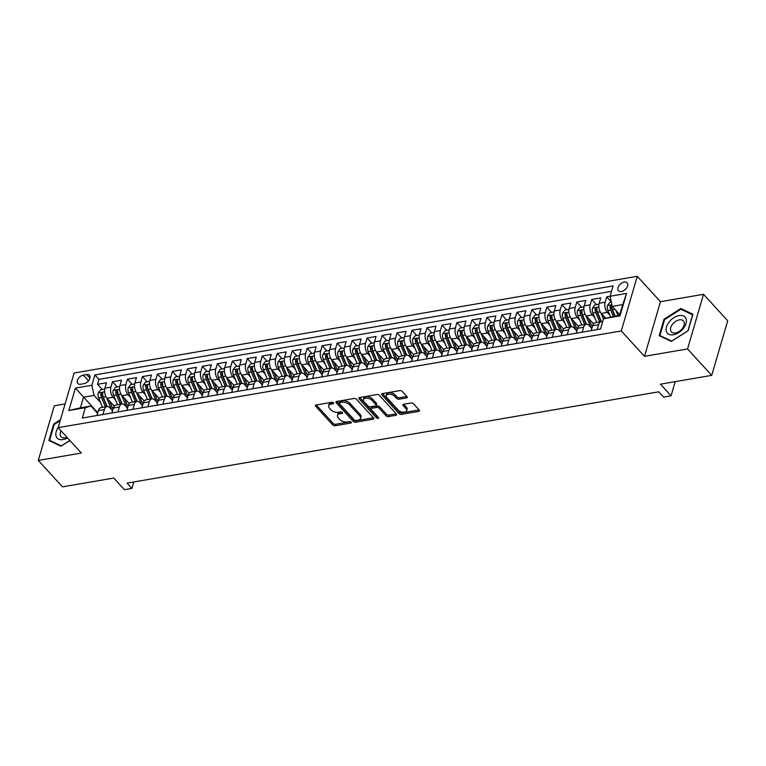 <?xml version="1.0" encoding="UTF-8"?>
<svg xmlns="http://www.w3.org/2000/svg" width="766" height="766" viewBox="0 0 766 766"><rect width="100%" height="100%" fill="white"/><g stroke="black" fill="none" stroke-linecap="round" stroke-linejoin="round"><path stroke-width="1.15" d="M333.516 402.839A1.264 0.689 -163.7 0 0 331.822 402.294L316.205 404.975A1.8 0.977 -163.7 0 0 315.429 405.501A1.8 0.977 -163.7 0 0 315.688 406.267L332.77 424.948A1.8 0.977 -163.7 0 0 335.192 425.733L350.809 423.052A1.264 0.689 -163.7 0 0 351.355 422.679A1.264 0.689 -163.7 0 0 351.173 422.152A1.264 0.689 -163.7 0 0 349.478 421.597L347.458 421.942A5.764 3.141 -163.7 0 1 339.721 419.433L338.294 417.872A5.764 3.141 -163.7 0 1 337.471 415.45A5.764 3.141 -163.7 0 1 339.96 413.745L341.981 413.401A1.264 0.689 -163.7 0 0 342.526 413.027A1.264 0.689 -163.7 0 0 342.345 412.491A1.264 0.689 -163.7 0 0 340.65 411.945L338.629 412.29A5.764 3.141 -163.7 0 1 330.893 409.781L329.466 408.221A5.764 3.141 -163.7 0 1 328.643 405.798A5.764 3.141 -163.7 0 1 331.132 404.094L333.153 403.739A1.264 0.689 -163.7 0 0 333.698 403.376A1.264 0.689 -163.7 0 0 333.516 402.839M624.194 282.06A5.869 3.667 -42.4 0 0 618.89 285.775A5.869 3.667 -42.4 0 0 618.478 290.754A5.869 3.667 -42.4 0 0 621.427 291.511A5.869 3.667 -42.4 0 0 626.732 287.805A5.869 3.667 -42.4 0 0 627.143 282.826A5.869 3.667 -42.4 0 0 624.194 282.06M406.468 397.937A1.8 0.977 -163.7 0 0 407.253 397.41A1.8 0.977 -163.7 0 0 406.995 396.654L402.198 391.407A1.8 0.977 -163.7 0 0 399.775 390.622L382.435 393.6A1.8 0.977 -163.7 0 0 381.65 394.136A1.8 0.977 -163.7 0 0 381.908 394.892L399 413.573A1.8 0.977 -163.7 0 0 401.413 414.358L418.763 411.38A1.8 0.977 -163.7 0 0 419.538 410.854A1.8 0.977 -163.7 0 0 419.289 410.088L413.496 403.759A1.8 0.977 -163.7 0 0 411.074 402.973L403.653 404.247A1.8 0.977 -163.7 0 0 402.868 404.783A1.8 0.977 -163.7 0 0 403.127 405.54L405.999 408.68A4.816 2.624 -163.7 0 1 406.689 410.71A4.816 2.624 -163.7 0 1 403.031 412.194A4.816 2.624 -163.7 0 1 398.138 410.03L386.887 397.726A4.816 2.624 -163.7 0 1 386.198 395.706A4.816 2.624 -163.7 0 1 389.856 394.222A4.816 2.624 -163.7 0 1 394.749 396.376L396.625 398.425A1.8 0.977 -163.7 0 0 399.048 399.21L406.468 397.937L406.88 396.529M65.081 403.931L54.271 405.788L38.3 460.423L62.477 486.86L113.77 478.051L124.408 489.685L131.896 488.402L127.06 483.107L658.741 391.809L663.576 397.104L671.064 395.811L675.21 381.64M687.552 348.932L703.523 294.307L660.464 301.699L644.493 356.324L687.552 348.932L711.729 375.369L660.426 384.178L671.064 395.811M644.493 356.324L621.283 330.95L58.149 427.648L74.12 373.013L637.255 276.315L621.283 330.95M38.3 460.423L81.359 453.032L58.149 427.648A11.921 7.44 -42.4 0 0 63.147 439.569A11.921 7.44 -42.4 0 0 67.561 437.941M356.477 399.258A1.8 0.977 -163.7 0 0 354.064 398.473L336.714 401.451A1.8 0.977 -163.7 0 0 335.929 401.987A1.8 0.977 -163.7 0 0 336.188 402.744L353.279 421.424A1.8 0.977 -163.7 0 0 355.702 422.21L373.042 419.232A1.8 0.977 -163.7 0 0 373.827 418.705A1.8 0.977 -163.7 0 0 373.569 417.939L356.477 399.258M359.57 397.525L376.92 394.547A1.8 0.977 -163.7 0 1 379.342 395.333L396.424 414.013A1.8 0.977 -163.7 0 1 396.683 414.779A1.8 0.977 -163.7 0 1 395.907 415.306L388.477 416.58A1.8 0.977 -163.7 0 1 386.064 415.794L379.132 408.221A1.8 0.977 -163.7 0 0 376.709 407.435L371.788 408.278A1.8 0.977 -163.7 0 0 371.012 408.814A1.8 0.977 -163.7 0 0 371.271 409.571L378.481 417.46A1.264 0.689 -163.7 0 1 378.663 417.987A1.264 0.689 -163.7 0 1 377.705 418.38A1.264 0.689 -163.7 0 1 376.422 417.815L359.053 398.818A1.8 0.977 -163.7 0 1 358.794 398.061A1.8 0.977 -163.7 0 1 359.57 397.525M703.523 294.307L727.7 320.743L711.729 375.369M610.09 296.289L606.739 296.863L611.249 301.804M609.755 315.075L607.304 312.384A7.334 4.108 -99.7 0 1 605.159 302.254L599.165 303.279L600.745 297.888L591.754 299.439L596.523 304.638M594.78 317.651L592.319 314.96A7.334 4.108 -99.7 0 1 590.184 304.82L584.19 305.854L585.77 300.464L576.779 302.005L581.538 307.214M579.805 320.217L577.344 317.536A7.334 4.108 -99.7 0 1 575.209 307.396L569.215 308.42L570.794 303.039L561.804 304.581L566.562 309.78M564.829 322.792L562.368 320.102A7.334 4.108 -99.7 0 1 560.224 309.971L554.239 310.996L555.81 305.605L546.828 307.147L551.587 312.356M549.854 325.358L547.393 322.678A7.334 4.108 -99.7 0 1 545.248 312.538L539.264 313.572L540.834 308.181L531.853 309.723L536.612 314.931M534.869 327.934L532.418 325.244A7.334 4.108 -99.7 0 1 530.273 315.113L524.279 316.138L525.859 310.747L516.878 312.298L521.636 317.497M519.894 330.51L517.443 327.819A7.334 4.108 -99.7 0 1 515.298 317.679L509.304 318.713L510.884 313.323L501.893 314.864L506.661 320.073M504.918 333.076L502.458 330.395A7.334 4.108 -99.7 0 1 500.322 320.255L494.329 321.28L495.908 315.898L486.917 317.44L491.676 322.639M489.943 335.652L487.482 332.961A7.334 4.108 -99.7 0 1 485.347 322.831L479.353 323.855L480.933 318.465L471.942 320.006L476.701 325.215M474.968 338.218L472.507 335.537A7.334 4.108 -99.7 0 1 470.362 325.397L464.378 326.431L465.948 321.04L456.967 322.582L461.726 327.791M459.993 340.793L457.532 338.103A7.334 4.108 -99.7 0 1 455.387 327.972L449.403 328.997L450.973 323.606L441.992 325.148L446.75 330.357M445.008 343.369L442.556 340.679A7.334 4.108 -99.7 0 1 440.412 330.539L434.418 331.573L435.998 326.182L427.016 327.724L431.775 332.932M430.032 345.935L427.581 343.254A7.334 4.108 -99.7 0 1 425.436 333.114L419.442 334.139L421.022 328.758L412.031 330.299L416.8 335.498M415.057 348.511L412.596 345.82A7.334 4.108 -99.7 0 1 410.461 335.69L404.467 336.714L406.047 331.324L397.056 332.865L401.815 338.074M400.082 351.077L397.621 348.396A7.334 4.108 -99.7 0 1 395.486 338.256L389.492 339.29L391.072 333.899L382.081 335.441L386.84 340.65M385.106 353.653L382.646 350.962A7.334 4.108 -99.7 0 1 380.501 340.832L374.517 341.856L376.087 336.465L367.106 338.007L371.864 343.216M370.131 356.228L367.67 353.538A7.334 4.108 -99.7 0 1 365.526 343.398L359.541 344.432L361.112 339.041L352.13 340.583L356.889 345.792M355.146 358.794L352.695 356.113A7.334 4.108 -99.7 0 1 350.55 345.973L344.556 346.998L346.136 341.607L337.155 343.158L341.914 348.358M340.171 361.37L337.72 358.68A7.334 4.108 -99.7 0 1 335.575 348.549L329.581 349.574L331.161 344.183L322.17 345.725L326.938 350.933M325.196 363.936L322.735 361.255A7.334 4.108 -99.7 0 1 320.6 351.115L314.606 352.149L316.186 346.759L307.195 348.3L311.954 353.509M310.22 366.512L307.76 363.821A7.334 4.108 -99.7 0 1 305.624 353.691L299.63 354.715L301.21 349.325L292.219 350.866L296.978 356.075M295.245 369.088L292.784 366.397A7.334 4.108 -99.7 0 1 290.649 356.257L284.655 357.291L286.225 351.9L277.244 353.442L282.003 358.651M280.27 371.654L277.809 368.973A7.334 4.108 -99.7 0 1 275.664 358.833L269.68 359.857L271.25 354.466L262.269 356.018L267.028 361.217M265.285 374.229L262.834 371.539A7.334 4.108 -99.7 0 1 260.689 361.399L254.705 362.433L256.275 357.042L247.294 358.584L252.052 363.793M250.31 376.795L247.858 374.114A7.334 4.108 -99.7 0 1 245.714 363.974L239.72 365.009L241.3 359.618L232.309 361.159L237.077 366.359M235.334 379.371L232.874 376.68A7.334 4.108 -99.7 0 1 230.738 366.55L224.744 367.575L226.324 362.184L217.333 363.726L222.092 368.934M220.359 381.937L217.898 379.256A7.334 4.108 -99.7 0 1 215.763 369.116L209.769 370.15L211.349 364.76L202.358 366.301L207.117 371.51M205.384 384.513L202.923 381.822A7.334 4.108 -99.7 0 1 200.788 371.692L194.794 372.716L196.364 367.326L187.383 368.877L192.142 374.076M190.408 387.089L187.948 384.398A7.334 4.108 -99.7 0 1 185.803 374.258L179.819 375.292L181.389 369.901L172.407 371.443L177.166 376.652M175.424 389.655L172.972 386.974A7.334 4.108 -99.7 0 1 170.828 376.834L164.843 377.858L166.414 372.477L157.432 374.019L162.191 379.218M160.448 392.23L157.997 389.54A7.334 4.108 -99.7 0 1 155.852 379.409L149.858 380.434L151.438 375.043L142.447 376.585L147.216 381.794M145.473 394.796L143.012 392.115A7.334 4.108 -99.7 0 1 140.877 381.975L134.883 383.01L136.463 377.619L127.472 379.16L132.231 384.369M130.498 397.372L128.037 394.681A7.334 4.108 -99.7 0 1 125.902 384.551L119.908 385.576L121.488 380.185L112.497 381.736L110.926 387.117A7.334 4.108 80.3 0 0 113.062 397.257L115.522 399.948M117.255 386.935L112.497 381.736M599.165 303.279A7.334 4.108 80.3 0 0 601.31 313.418L605.58 318.091M584.19 305.854A7.334 4.108 80.3 0 0 586.335 315.985L593.516 323.846M569.215 308.42A7.334 4.108 80.3 0 0 571.359 318.56L578.541 326.412M554.239 310.996A7.334 4.108 80.3 0 0 556.375 321.136L563.565 328.987M539.264 313.572A7.334 4.108 80.3 0 0 541.399 323.702L548.58 331.563M524.279 316.138A7.334 4.108 80.3 0 0 526.424 326.278L533.605 334.129M509.304 318.713A7.334 4.108 80.3 0 0 511.449 328.844L518.63 336.705M494.329 321.28A7.334 4.108 80.3 0 0 496.473 331.419L503.655 339.271M479.353 323.855A7.334 4.108 80.3 0 0 481.498 333.995L488.679 341.847M464.378 326.431A7.334 4.108 80.3 0 0 466.513 336.561L473.704 344.422M449.403 328.997A7.334 4.108 80.3 0 0 451.538 339.137L458.719 346.988M434.418 331.573A7.334 4.108 80.3 0 0 436.563 341.703L443.744 349.564M419.442 334.139A7.334 4.108 80.3 0 0 421.587 344.279L428.769 352.13M404.467 336.714A7.334 4.108 80.3 0 0 406.612 346.854L413.793 354.706M389.492 339.29A7.334 4.108 80.3 0 0 391.637 349.42L398.818 357.282M374.517 341.856A7.334 4.108 80.3 0 0 376.652 351.996L383.843 359.848M359.541 344.432A7.334 4.108 80.3 0 0 361.676 354.562L368.858 362.423M344.556 346.998A7.334 4.108 80.3 0 0 346.701 357.138L353.882 364.989M329.581 349.574A7.334 4.108 80.3 0 0 331.726 359.714L338.907 367.565M314.606 352.149A7.334 4.108 80.3 0 0 316.751 362.28L323.932 370.141M299.63 354.715A7.334 4.108 80.3 0 0 301.775 364.855L308.957 372.707M284.655 357.291A7.334 4.108 80.3 0 0 286.79 367.421L293.981 375.283M269.68 359.857A7.334 4.108 80.3 0 0 271.815 369.997L278.996 377.849M254.705 362.433A7.334 4.108 80.3 0 0 256.84 372.573L264.021 380.424M239.72 365.009A7.334 4.108 80.3 0 0 241.864 375.139L249.046 382.99M224.744 367.575A7.334 4.108 80.3 0 0 226.889 377.715L234.07 385.566M209.769 370.15A7.334 4.108 80.3 0 0 211.914 380.281L219.095 388.142M194.794 372.716A7.334 4.108 80.3 0 0 196.929 382.856L204.12 390.708M179.819 375.292A7.334 4.108 80.3 0 0 181.954 385.432L189.135 393.284M164.843 377.858A7.334 4.108 80.3 0 0 166.978 387.998L174.16 395.85M149.858 380.434A7.334 4.108 80.3 0 0 152.003 390.574L159.184 398.425M134.883 383.01A7.334 4.108 80.3 0 0 137.028 393.14L144.209 401.001M119.908 385.576A7.334 4.108 80.3 0 0 122.053 395.716L129.234 403.567M80.66 384.235L83.954 383.67A5.688 3.552 -42.4 0 0 89.086 380.07A5.688 3.552 -42.4 0 0 89.488 375.254A5.688 3.552 -42.4 0 0 86.635 374.517L83.331 375.081A5.688 3.552 -42.4 0 0 78.199 378.672A5.688 3.552 -42.4 0 0 77.797 383.498A5.688 3.552 -42.4 0 0 80.66 384.235M610.081 296.27L626.559 293.435L619.991 315.879L603.522 318.713L619.598 315.238L622.71 304.6L612.226 306.4L610.081 296.27L613.106 285.929L94.907 374.919L91.882 385.25L94.026 395.39L100.547 402.514M603.522 318.713L600.496 329.045L82.297 418.035L85.323 407.694L68.844 410.528L75.413 388.084L91.882 385.25M591.812 328.432L589.217 325.588A7.334 4.108 -99.7 0 0 586.249 324.267L580.255 325.291A7.334 4.108 80.3 0 0 577.631 328.298L576.185 333.22M576.836 331.008L574.241 328.164A7.334 4.108 -99.7 0 0 571.273 326.843L565.279 327.867A7.334 4.108 80.3 0 0 562.656 330.864L561.21 335.795M561.861 333.574L559.257 330.74A7.334 4.108 -99.7 0 0 556.288 329.409L550.304 330.443A7.334 4.108 80.3 0 0 547.671 333.44L546.235 338.361M546.886 336.15L544.281 333.306A7.334 4.108 -99.7 0 0 541.313 331.984L535.329 333.009A7.334 4.108 80.3 0 0 532.696 336.015L531.259 340.937M531.901 338.716L529.306 335.881A7.334 4.108 -99.7 0 0 526.338 334.55L520.344 335.585A7.334 4.108 80.3 0 0 517.72 338.582L516.284 343.513M516.926 341.291L514.331 338.448A7.334 4.108 -99.7 0 0 511.362 337.126L505.368 338.151A7.334 4.108 80.3 0 0 502.745 341.157L501.299 346.079M501.95 343.867L499.355 341.023A7.334 4.108 -99.7 0 0 496.387 339.692L490.393 340.726A7.334 4.108 80.3 0 0 487.77 343.723L486.324 348.654M486.975 346.433L484.38 343.589A7.334 4.108 -99.7 0 0 481.412 342.268L475.418 343.302A7.334 4.108 80.3 0 0 472.794 346.299L471.349 351.221M472 349.009L469.395 346.165A7.334 4.108 -99.7 0 0 466.427 344.844L460.443 345.868A7.334 4.108 80.3 0 0 457.809 348.875L456.373 353.796M457.024 351.575L454.42 348.741A7.334 4.108 -99.7 0 0 451.452 347.41L445.467 348.444A7.334 4.108 80.3 0 0 442.834 351.441L441.398 356.372M442.039 354.151L439.445 351.307A7.334 4.108 -99.7 0 0 436.476 349.985L430.482 351.01A7.334 4.108 80.3 0 0 427.859 354.016L426.423 358.938M427.064 356.726L424.469 353.882A7.334 4.108 -99.7 0 0 421.501 352.551L415.507 353.586A7.334 4.108 80.3 0 0 412.884 356.583L411.438 361.514M412.089 359.292L409.494 356.449A7.334 4.108 -99.7 0 0 406.526 355.127L400.532 356.161A7.334 4.108 80.3 0 0 397.908 359.158L396.462 364.08M397.114 361.868L394.519 359.024A7.334 4.108 -99.7 0 0 391.55 357.703L385.557 358.727A7.334 4.108 80.3 0 0 382.933 361.734L381.487 366.655M382.138 364.434L379.534 361.6A7.334 4.108 -99.7 0 0 376.566 360.269L370.581 361.303A7.334 4.108 80.3 0 0 367.948 364.3L366.512 369.231M367.163 367.01L364.559 364.166A7.334 4.108 -99.7 0 0 361.59 362.845L355.606 363.869A7.334 4.108 80.3 0 0 352.973 366.876L351.537 371.797M352.188 369.585L349.583 366.742A7.334 4.108 -99.7 0 0 346.615 365.411L340.621 366.445A7.334 4.108 80.3 0 0 337.998 369.442L336.561 374.373M337.203 372.152L334.608 369.308A7.334 4.108 -99.7 0 0 331.64 367.986L325.646 369.011A7.334 4.108 80.3 0 0 323.022 372.017L321.576 376.939M322.227 374.727L319.633 371.883A7.334 4.108 -99.7 0 0 316.664 370.562L310.67 371.587A7.334 4.108 80.3 0 0 308.047 374.593L306.601 379.515M307.252 377.293L304.657 374.459A7.334 4.108 -99.7 0 0 301.689 373.128L295.695 374.162A7.334 4.108 80.3 0 0 293.072 377.159L291.626 382.081M292.277 379.869L289.672 377.025A7.334 4.108 -99.7 0 0 286.704 375.704L280.72 376.728A7.334 4.108 80.3 0 0 278.087 379.735L276.65 384.656M277.302 382.445L274.697 379.601A7.334 4.108 -99.7 0 0 271.729 378.27L265.745 379.304A7.334 4.108 80.3 0 0 263.111 382.301L261.675 387.232M262.326 385.011L259.722 382.167A7.334 4.108 -99.7 0 0 256.754 380.846L250.76 381.87A7.334 4.108 80.3 0 0 248.136 384.877L246.7 389.798M247.341 387.586L244.747 384.743A7.334 4.108 -99.7 0 0 241.778 383.421L235.784 384.446A7.334 4.108 80.3 0 0 233.161 387.443L231.725 392.374M232.366 390.153L229.771 387.318A7.334 4.108 -99.7 0 0 226.803 385.987L220.809 387.022A7.334 4.108 80.3 0 0 218.186 390.018L216.74 394.94M217.391 392.728L214.796 389.884A7.334 4.108 -99.7 0 0 211.828 388.563L205.834 389.588A7.334 4.108 80.3 0 0 203.21 392.594L201.764 397.516M202.416 395.304L199.811 392.46A7.334 4.108 -99.7 0 0 196.843 391.129L190.858 392.163A7.334 4.108 80.3 0 0 188.225 395.16L186.789 400.091M187.44 397.87L184.836 395.026A7.334 4.108 -99.7 0 0 181.868 393.705L175.883 394.729A7.334 4.108 80.3 0 0 173.25 397.736L171.814 402.657M172.465 400.446L169.861 397.602A7.334 4.108 -99.7 0 0 166.892 396.281L160.898 397.305A7.334 4.108 80.3 0 0 158.275 400.302L156.839 405.233M157.48 403.012L154.885 400.178A7.334 4.108 -99.7 0 0 151.917 398.847L145.923 399.881A7.334 4.108 80.3 0 0 143.299 402.878L141.863 407.799M142.505 405.587L139.91 402.744A7.334 4.108 -99.7 0 0 136.942 401.422L130.948 402.447A7.334 4.108 80.3 0 0 128.324 405.453L126.878 410.375M127.529 408.163L124.935 405.319A7.334 4.108 -99.7 0 0 121.966 403.988L115.972 405.022A7.334 4.108 80.3 0 0 113.349 408.019L111.903 412.951M611.527 291.339L98.967 379.361L97.521 384.302L106.503 382.761L104.932 388.151A7.334 4.108 80.3 0 0 107.068 398.282L114.258 406.143M112.554 410.729L109.95 407.885A7.334 4.108 80.3 0 0 106.981 406.564A7.334 4.108 80.3 0 0 104.358 409.561L102.922 414.492M106.981 406.564L100.997 407.589A7.334 4.108 80.3 0 0 98.364 410.595L96.928 415.517M597.154 329.619L598.6 324.698A7.334 4.108 -99.7 0 1 601.224 321.691A7.334 4.108 -99.7 0 1 602.603 321.854M601.224 321.691L595.23 322.725A7.334 4.108 80.3 0 0 592.606 325.722L591.16 330.653M582.179 332.195L583.615 327.264A7.334 4.108 -99.7 0 1 586.249 324.267M567.204 334.761L568.64 329.84A7.334 4.108 -99.7 0 1 571.273 326.843M552.229 337.337L553.665 332.415A7.334 4.108 -99.7 0 1 556.288 329.409M537.244 339.913L538.69 334.981A7.334 4.108 -99.7 0 1 541.313 331.984M522.268 342.479L523.714 337.557A7.334 4.108 -99.7 0 1 526.338 334.55M507.293 345.054L508.739 340.123A7.334 4.108 -99.7 0 1 511.362 337.126M492.318 347.62L493.754 342.699A7.334 4.108 -99.7 0 1 496.387 339.692M477.342 350.196L478.779 345.275A7.334 4.108 -99.7 0 1 481.412 342.268M462.367 352.772L463.803 347.841A7.334 4.108 -99.7 0 1 466.427 344.844M447.382 355.338L448.828 350.416A7.334 4.108 -99.7 0 1 451.452 347.41M432.407 357.913L433.853 352.982A7.334 4.108 -99.7 0 1 436.476 349.985M417.432 360.48L418.878 355.558A7.334 4.108 -99.7 0 1 421.501 352.551M402.456 363.055L403.893 358.134A7.334 4.108 -99.7 0 1 406.526 355.127M387.481 365.621L388.917 360.7A7.334 4.108 -99.7 0 1 391.55 357.703M372.506 368.197L373.942 363.275A7.334 4.108 -99.7 0 1 376.566 360.269M357.521 370.773L358.967 365.842A7.334 4.108 -99.7 0 1 361.59 362.845M342.546 373.339L343.991 368.417A7.334 4.108 -99.7 0 1 346.615 365.411M327.57 375.915L329.016 370.983A7.334 4.108 -99.7 0 1 331.64 367.986M312.595 378.481L314.031 373.559A7.334 4.108 -99.7 0 1 316.664 370.562M297.62 381.056L299.056 376.135A7.334 4.108 -99.7 0 1 301.689 373.128M282.644 383.632L284.081 378.701A7.334 4.108 -99.7 0 1 286.704 375.704M267.66 386.198L269.105 381.276A7.334 4.108 -99.7 0 1 271.729 378.27M252.684 388.774L254.13 383.843A7.334 4.108 -99.7 0 1 256.754 380.846M237.709 391.34L239.155 386.418A7.334 4.108 -99.7 0 1 241.778 383.421M222.734 393.916L224.17 388.994A7.334 4.108 -99.7 0 1 226.803 385.987M207.758 396.491L209.195 391.56A7.334 4.108 -99.7 0 1 211.828 388.563M192.783 399.057L194.219 394.136A7.334 4.108 -99.7 0 1 196.843 391.129M177.808 401.633L179.244 396.702A7.334 4.108 -99.7 0 1 181.868 393.705M162.823 404.199L164.269 399.278A7.334 4.108 -99.7 0 1 166.892 396.281M147.848 406.775L149.293 401.853A7.334 4.108 -99.7 0 1 151.917 398.847M132.872 409.35L134.309 404.419A7.334 4.108 -99.7 0 1 136.942 401.422M117.897 411.916L119.333 406.995A7.334 4.108 -99.7 0 1 121.966 403.988M125.902 384.551L127.472 379.16M140.877 381.975L142.447 376.585M155.852 379.409L157.432 374.019M170.828 376.834L172.407 371.443M185.803 374.258L187.383 368.877M200.788 371.692L202.358 366.301M215.763 369.116L217.333 363.726M230.738 366.55L232.309 361.159M245.714 363.974L247.294 358.584M260.689 361.399L262.269 356.018M275.664 358.833L277.244 353.442M290.649 356.257L292.219 350.866M305.624 353.691L307.195 348.3M320.6 351.115L322.17 345.725M335.575 348.549L337.155 343.158M350.55 345.973L352.13 340.583M365.526 343.398L367.106 338.007M380.501 340.832L382.081 335.441M395.486 338.256L397.056 332.865M410.461 335.69L412.031 330.299M425.436 333.114L427.016 327.724M440.412 330.539L441.992 325.148M455.387 327.972L456.967 322.582M470.362 325.397L471.942 320.006M485.347 322.831L486.917 317.44M500.322 320.255L501.893 314.864M515.298 317.679L516.878 312.298M530.273 315.113L531.853 309.723M545.248 312.538L546.828 307.147M560.224 309.971L561.804 304.581M575.209 307.396L576.779 302.005M590.184 304.82L591.754 299.439M605.159 302.254L606.739 296.863M612.226 306.4L619.771 314.654M94.026 395.39L83.542 397.19L80.43 407.818L90.915 406.018L85.323 407.694M97.742 412.721L75.413 388.084M97.579 413.305L90.915 406.018M660.464 301.699L637.255 276.315M131.896 488.402L133.782 481.958M102.28 389.511L97.521 384.302M98.967 379.361L94.907 374.919M80.43 407.818L68.844 410.528M626.559 293.435L622.71 304.6M619.991 315.879L619.598 315.238M60.466 419.73L53.706 424.019L48.9 440.469L60.945 446.214L69.917 440.517M692.924 314.252L680.878 308.507L664.017 319.221L659.21 335.671L671.255 341.416L688.117 330.711L692.924 314.252M54.223 424.584L53.706 424.019M664.534 319.786L664.017 319.221M682.018 309.751L680.878 308.507M332.808 402.399L331.563 402.619A5.764 3.141 -163.7 0 0 329.074 404.324L328.643 405.798M337.471 415.45L337.902 413.975A5.764 3.141 -163.7 0 1 340.391 412.271L341.636 412.051M316.272 404.965L333.2 423.474A1.8 0.977 -163.7 0 0 335.623 424.259L350.464 421.712M336.781 401.441L353.71 419.95A1.8 0.977 -163.7 0 0 356.133 420.735L373.406 417.767M339.654 402.629A1.264 0.689 -163.7 0 0 339.118 403.002A1.264 0.689 -163.7 0 0 339.29 403.529L354.294 419.931A1.264 0.689 -163.7 0 0 355.989 420.477L358.115 420.113A5.764 3.141 -163.7 0 0 360.614 418.408A5.764 3.141 -163.7 0 0 359.781 415.986L349.535 404.774A5.764 3.141 -163.7 0 0 341.789 402.265L339.654 402.629L340.094 401.154A1.264 0.689 -163.7 0 0 339.549 401.528L339.118 403.002M360.614 418.408L361.045 416.934A5.764 3.141 -163.7 0 0 360.212 414.511L359.781 415.986M340.094 401.154L342.22 400.781A5.764 3.141 -163.7 0 1 349.966 403.299L360.212 414.511M396.261 413.841L388.908 415.105L388.477 416.58M371.012 408.814L371.443 407.34A1.8 0.977 -163.7 0 1 372.219 406.803L377.14 405.961A1.8 0.977 -163.7 0 1 379.563 406.746L386.495 414.32A1.8 0.977 -163.7 0 0 388.908 415.105M359.647 397.516L376.853 416.34A1.264 0.689 -163.7 0 0 377.954 416.876M371.941 400.359A4.816 2.624 -163.7 0 0 367.038 398.196A4.816 2.624 -163.7 0 0 363.39 399.68A4.816 2.624 -163.7 0 0 364.08 401.71L368.044 406.037A1.8 0.977 -163.7 0 0 370.457 406.823L375.388 405.98A1.8 0.977 -163.7 0 0 376.163 405.444A1.8 0.977 -163.7 0 0 375.905 404.687L371.941 400.359L372.372 398.875A4.816 2.624 -163.7 0 0 367.479 396.721A4.816 2.624 -163.7 0 0 363.821 398.205L363.39 399.68M376.163 405.444L376.594 403.969A1.8 0.977 -163.7 0 0 376.336 403.213L375.905 404.687M372.372 398.875L376.336 403.213M386.198 395.706L386.629 394.222A4.816 2.624 -163.7 0 1 390.287 392.747A4.816 2.624 -163.7 0 1 395.189 394.902L397.056 396.951A1.8 0.977 -163.7 0 0 399.479 397.736L406.832 396.472M406.689 410.71L407.119 409.226A4.816 2.624 -163.7 0 0 406.43 407.206L405.999 408.68M403.72 404.237L406.43 407.206M382.502 393.59L399.431 412.098A1.8 0.977 -163.7 0 0 401.853 412.884L419.126 409.915M104.712 389.09L100.605 389.798L98.239 393.006A4.864 2.719 80.3 0 0 98.651 397.975L102.548 407.33M106.512 397.592L110.563 407.311A14.037 7.861 80.3 0 0 112.037 410.164M109.375 400.81L111.635 406.219A11.643 6.521 80.3 0 0 113.081 408.929M107.192 406.535L103.295 397.181A4.864 2.719 -99.7 0 1 102.682 393.446C102.251 392.24 101.658 392.345 100.882 393.762A4.864 2.719 80.3 0 0 101.495 397.487L105.392 406.842M106.819 406.593L102.558 396.386A2.48 1.388 -99.7 0 1 102.271 395.275L100.882 393.762M102.682 393.446L102.5 392.757M61.05 430.827A8.167 5.094 -42.4 0 0 61.069 436.735A8.167 5.094 -42.4 0 0 65.177 437.798A8.167 5.094 -42.4 0 0 66.958 437.281M69.869 440.469L61.29 445.917L49.618 440.345L54.281 424.412L60.198 420.649M50.364 441.168L49.618 440.345M669.235 321.825A11.921 7.44 -42.4 0 0 668.957 334.321A11.921 7.44 -42.4 0 0 683.282 328.528A11.921 7.44 -42.4 0 0 683.559 316.023A11.921 7.44 -42.4 0 0 669.235 321.825M672.596 324.133A8.167 5.094 -42.4 0 0 671.38 331.937A8.167 5.094 -42.4 0 0 682.219 328.719A8.167 5.094 -42.4 0 0 683.425 320.916A8.167 5.094 -42.4 0 0 672.596 324.133M692.588 314.797L687.935 330.74L671.6 341.119L659.928 335.546L664.582 319.604L680.917 309.234L692.723 314.941M660.675 336.37L659.928 335.546M119.688 386.524L115.58 387.223L113.215 390.44A4.864 2.719 80.3 0 0 113.627 395.4L117.524 404.754M121.488 395.017L125.547 404.745A14.037 7.861 80.3 0 0 127.012 407.598M124.36 398.234L126.61 403.644A11.643 6.521 80.3 0 0 128.056 406.353M122.167 403.969L118.27 394.605A4.864 2.719 -99.7 0 1 117.658 390.88C117.227 389.674 116.633 389.77 115.858 391.187A4.864 2.719 80.3 0 0 116.47 394.911L120.367 404.266M121.794 404.017L117.543 393.82A2.48 1.388 -99.7 0 1 117.246 392.709L115.858 391.187M117.658 390.88L117.476 390.181M134.672 383.948L130.555 384.656L128.19 387.864A4.864 2.719 80.3 0 0 128.602 392.834L132.499 402.179M136.463 392.441L140.523 402.169A14.037 7.861 80.3 0 0 141.988 405.022M139.335 395.668L141.586 401.068A11.643 6.521 80.3 0 0 143.031 403.787M137.152 401.394L133.246 392.029A4.864 2.719 -99.7 0 1 132.633 388.305C132.212 387.098 131.608 387.203 130.833 388.611A4.864 2.719 80.3 0 0 131.446 392.345L135.343 401.69M136.769 401.451L132.518 391.244A2.48 1.388 -99.7 0 1 132.231 390.133L130.833 388.611M132.633 388.305L132.451 387.615M149.648 381.372L145.53 382.081L143.175 385.298A4.864 2.719 80.3 0 0 143.577 390.258L147.474 399.613M151.448 389.875L155.498 399.593A14.037 7.861 80.3 0 0 156.963 402.447M154.311 393.092L156.561 398.502A11.643 6.521 80.3 0 0 158.007 401.212M152.128 398.818L148.221 389.463A4.864 2.719 -99.7 0 1 147.608 385.738C147.187 384.522 146.584 384.628 145.808 386.045A4.864 2.719 80.3 0 0 146.43 389.77L150.328 399.124M151.745 398.875L147.493 388.668A2.48 1.388 -99.7 0 1 147.206 387.567L145.808 386.045M147.608 385.738L147.426 385.039M164.623 378.806L160.506 379.515L158.15 382.722A4.864 2.719 80.3 0 0 158.562 387.692L162.459 397.037M166.423 387.299L170.473 397.027A14.037 7.861 80.3 0 0 171.948 399.881M169.286 390.526L171.536 395.926A11.643 6.521 80.3 0 0 172.992 398.646M167.103 396.252L163.196 386.887A4.864 2.719 -99.7 0 1 162.584 383.163C162.162 381.956 161.559 382.062 160.793 383.469A4.864 2.719 80.3 0 0 161.406 387.203L165.303 396.549M166.72 396.309L162.469 386.102A2.48 1.388 -99.7 0 1 162.181 384.992L160.793 383.469M162.584 383.163L162.402 382.473M179.598 376.23L175.481 376.939L173.126 380.147A4.864 2.719 80.3 0 0 173.537 385.116L177.434 394.471M181.398 384.733L185.449 394.452A14.037 7.861 80.3 0 0 186.923 397.305M184.261 387.95L186.521 393.36A11.643 6.521 80.3 0 0 187.967 396.07M182.078 393.676L178.181 384.321A4.864 2.719 -99.7 0 1 177.559 380.587C177.138 379.381 176.544 379.486 175.768 380.903A4.864 2.719 80.3 0 0 176.381 384.628L180.278 393.983M181.695 393.734L177.444 383.527A2.48 1.388 -99.7 0 1 177.157 382.425L175.768 380.903M177.559 380.587L177.377 379.898M194.574 373.664L190.466 374.363L188.101 377.581A4.864 2.719 80.3 0 0 188.513 382.54L192.41 391.895M196.374 382.157L200.424 391.886A14.037 7.861 80.3 0 0 201.898 394.739M199.237 385.375L201.496 390.784A11.643 6.521 80.3 0 0 202.942 393.504M197.054 391.11L193.156 381.746A4.864 2.719 -99.7 0 1 192.544 378.021C192.113 376.815 191.519 376.91 190.744 378.327A4.864 2.719 80.3 0 0 191.356 382.052L195.253 391.407M196.68 391.158L192.419 380.961A2.48 1.388 -99.7 0 1 192.132 379.85L190.744 378.327M192.544 378.021L192.362 377.332M209.549 371.089L205.441 371.797L203.076 375.005A4.864 2.719 80.3 0 0 203.488 379.974L207.385 389.32M211.349 379.582L215.409 389.31A14.037 7.861 80.3 0 0 216.874 392.163M214.221 382.809L216.472 388.209A11.643 6.521 80.3 0 0 217.917 390.928M212.029 388.534L208.132 379.17A4.864 2.719 -99.7 0 1 207.519 375.445C207.088 374.239 206.494 374.344 205.719 375.752A4.864 2.719 80.3 0 0 206.332 379.486L210.229 388.831M211.655 388.592L207.404 378.385A2.48 1.388 -99.7 0 1 207.107 377.274L205.719 375.752M207.519 375.445L207.337 374.756M224.534 368.513L220.416 369.222L218.051 372.439A4.864 2.719 80.3 0 0 218.463 377.399L222.36 386.753M226.324 377.016L230.384 386.734A14.037 7.861 80.3 0 0 231.849 389.588M229.197 380.233L231.447 385.643A11.643 6.521 80.3 0 0 232.893 388.352M227.014 385.959L223.107 376.604A4.864 2.719 -99.7 0 1 222.494 372.879C222.073 371.663 221.47 371.769 220.694 373.186A4.864 2.719 80.3 0 0 221.307 376.91L225.204 386.265M226.631 386.016L222.379 375.809A2.48 1.388 -99.7 0 1 222.083 374.708L220.694 373.186M222.494 372.879L222.312 372.18M239.509 365.947L235.392 366.655L233.036 369.863A4.864 2.719 80.3 0 0 233.439 374.833L237.336 384.178M241.309 374.44L245.359 384.168A14.037 7.861 80.3 0 0 246.824 387.022M244.172 377.667L246.422 383.067A11.643 6.521 80.3 0 0 247.868 385.786M241.989 383.393L238.082 374.028A4.864 2.719 -99.7 0 1 237.47 370.304C237.048 369.097 236.445 369.202 235.669 370.61A4.864 2.719 80.3 0 0 236.292 374.344L240.189 383.689M241.606 383.45L237.355 373.243A2.48 1.388 -99.7 0 1 237.067 372.132L235.669 370.61M237.47 370.304L237.288 369.614M254.484 363.371L250.367 364.08L248.012 367.287A4.864 2.719 80.3 0 0 248.423 372.257L252.32 381.612M256.284 371.874L260.335 381.592A14.037 7.861 80.3 0 0 261.809 384.446M259.147 375.091L261.397 380.501A11.643 6.521 80.3 0 0 262.853 383.211M256.964 380.817L253.058 371.462A4.864 2.719 -99.7 0 1 252.445 367.728C252.024 366.521 251.42 366.627 250.645 368.044A4.864 2.719 80.3 0 0 251.267 371.769L255.164 381.123M256.581 380.874L252.33 370.667A2.48 1.388 -99.7 0 1 252.043 369.566L250.645 368.044M252.445 367.728L252.263 367.038M269.46 360.805L265.342 361.504L262.987 364.721A4.864 2.719 80.3 0 0 263.399 369.681L267.296 379.036M271.26 369.298L275.31 379.026A14.037 7.861 80.3 0 0 276.785 381.88M274.123 372.515L276.382 377.925A11.643 6.521 80.3 0 0 277.828 380.645M271.94 378.251L268.043 368.886A4.864 2.719 -99.7 0 1 267.42 365.162C266.999 363.955 266.405 364.051 265.63 365.468A4.864 2.719 80.3 0 0 266.242 369.193L270.139 378.548M271.557 378.299L267.305 368.101A2.48 1.388 -99.7 0 1 267.018 366.991L265.63 365.468M267.42 365.162L267.238 364.472M284.435 358.229L280.327 358.938L277.962 362.146A4.864 2.719 80.3 0 0 278.374 367.115L282.271 376.46M286.235 366.723L290.285 376.451A14.037 7.861 80.3 0 0 291.76 379.304M289.098 369.949L291.358 375.35A11.643 6.521 80.3 0 0 292.804 378.069M286.915 375.675L283.018 366.32A4.864 2.719 -99.7 0 1 282.405 362.586C281.974 361.38 281.381 361.485 280.605 362.892A4.864 2.719 80.3 0 0 281.218 366.627L285.115 375.972M286.541 375.733L282.281 365.526A2.48 1.388 -99.7 0 1 281.993 364.415L280.605 362.892M282.405 362.586L282.223 361.897M299.41 355.654L295.303 356.362L292.938 359.58A4.864 2.719 80.3 0 0 293.349 364.539L297.246 373.894M301.21 364.156L305.27 373.875A14.037 7.861 80.3 0 0 306.735 376.728M304.083 367.374L306.333 372.783A11.643 6.521 80.3 0 0 307.779 375.493M301.89 373.109L297.993 363.745A4.864 2.719 -99.7 0 1 297.38 360.02C296.949 358.804 296.356 358.909 295.58 360.326A4.864 2.719 80.3 0 0 296.193 364.051L300.09 373.406M301.517 373.157L297.265 362.96A2.48 1.388 -99.7 0 1 296.969 361.849L295.58 360.326M297.38 360.02L297.198 359.321M314.395 353.088L310.278 353.796L307.913 357.004A4.864 2.719 80.3 0 0 308.325 361.973L312.222 371.319M316.186 361.581L320.245 371.309A14.037 7.861 80.3 0 0 321.71 374.162M319.058 364.808L321.308 370.208A11.643 6.521 80.3 0 0 322.754 372.927M316.875 370.533L312.968 361.169A4.864 2.719 -99.7 0 1 312.356 357.444C311.934 356.238 311.331 356.343 310.556 357.751A4.864 2.719 80.3 0 0 311.168 361.485L315.065 370.83M316.492 370.591L312.241 360.384A2.48 1.388 -99.7 0 1 311.944 359.273L310.556 357.751M312.356 357.444L312.174 356.755M329.37 350.512L325.253 351.221L322.898 354.428A4.864 2.719 80.3 0 0 323.3 359.398L327.197 368.752M331.171 359.015L335.221 368.733A14.037 7.861 80.3 0 0 336.686 371.587M334.033 362.232L336.284 367.642A11.643 6.521 80.3 0 0 337.729 370.351M331.85 367.958L327.944 358.603A4.864 2.719 -99.7 0 1 327.331 354.869C326.91 353.662 326.306 353.768 325.531 355.185A4.864 2.719 80.3 0 0 326.153 358.909L330.05 368.264M331.467 368.015L327.216 357.808A2.48 1.388 -99.7 0 1 326.929 356.707L325.531 355.185M327.331 354.869L327.149 354.179M344.346 347.946L340.228 348.645L337.873 351.862A4.864 2.719 80.3 0 0 338.285 356.822L342.182 366.177M346.146 356.439L350.196 366.167A14.037 7.861 80.3 0 0 351.671 369.02M349.009 359.666L351.259 365.066A11.643 6.521 80.3 0 0 352.705 367.785M346.826 365.392L342.919 356.027A4.864 2.719 -99.7 0 1 342.306 352.303C341.885 351.096 341.282 351.192 340.506 352.609A4.864 2.719 80.3 0 0 341.129 356.334L345.026 365.688M346.443 365.449L342.191 355.242A2.48 1.388 -99.7 0 1 341.904 354.131L340.506 352.609M342.306 352.303L342.124 351.613M359.321 345.37L355.204 346.079L352.848 349.286A4.864 2.719 80.3 0 0 353.26 354.256L357.157 363.601M361.121 353.863L365.171 363.591A14.037 7.861 80.3 0 0 366.646 366.445M363.984 357.09L366.244 362.49A11.643 6.521 80.3 0 0 367.69 365.21M361.801 362.816L357.904 353.461A4.864 2.719 -99.7 0 1 357.282 349.727C356.86 348.52 356.267 348.626 355.491 350.033A4.864 2.719 80.3 0 0 356.104 353.768L360.001 363.113M361.418 362.873L357.167 352.666A2.48 1.388 -99.7 0 1 356.879 351.556L355.491 350.033M357.282 349.727L357.1 349.037M374.296 342.804L370.189 343.503L367.824 346.72A4.864 2.719 80.3 0 0 368.235 351.68L372.132 361.035M376.096 351.297L380.147 361.016A14.037 7.861 80.3 0 0 381.621 363.869M378.959 354.514L381.219 359.924A11.643 6.521 80.3 0 0 382.665 362.634M376.776 360.25L372.879 350.885A4.864 2.719 -99.7 0 1 372.266 347.161C371.836 345.945 371.242 346.05 370.466 347.467A4.864 2.719 80.3 0 0 371.079 351.192L374.976 360.547M376.403 360.298L372.142 350.1A2.48 1.388 -99.7 0 1 371.855 348.99L370.466 347.467M372.266 347.161L372.085 346.462M389.272 340.228L385.164 340.937L382.799 344.145A4.864 2.719 80.3 0 0 383.211 349.114L387.108 358.459M391.072 348.721L395.132 358.45A14.037 7.861 80.3 0 0 396.596 361.303M393.944 351.948L396.194 357.349A11.643 6.521 80.3 0 0 397.64 360.068M391.752 357.674L387.855 348.31A4.864 2.719 -99.7 0 1 387.242 344.585C386.811 343.379 386.217 343.484 385.442 344.892A4.864 2.719 80.3 0 0 386.054 348.626L389.951 357.971M391.378 357.732L387.127 347.525A2.48 1.388 -99.7 0 1 386.83 346.414L385.442 344.892M387.242 344.585L387.06 343.896M404.257 337.653L400.139 338.361L397.774 341.569A4.864 2.719 80.3 0 0 398.186 346.538L402.083 355.893M406.047 346.155L410.107 355.874A14.037 7.861 80.3 0 0 411.572 358.727M408.92 349.373L411.17 354.782A11.643 6.521 80.3 0 0 412.615 357.492M406.727 355.098L402.83 345.744A4.864 2.719 -99.7 0 1 402.217 342.009C401.796 340.803 401.192 340.908 400.417 342.325A4.864 2.719 80.3 0 0 401.03 346.05L404.927 355.405M406.353 355.156L402.102 344.949A2.48 1.388 -99.7 0 1 401.805 343.848L400.417 342.325M402.217 342.009L402.035 341.32M419.232 335.087L415.115 335.795L412.75 339.003A4.864 2.719 80.3 0 0 413.161 343.963L417.058 353.317M421.032 343.58L425.082 353.308A14.037 7.861 80.3 0 0 426.547 356.161M423.895 346.806L426.145 352.207A11.643 6.521 80.3 0 0 427.591 354.926M421.712 352.532L417.805 343.168A4.864 2.719 -99.7 0 1 417.192 339.443C416.771 338.237 416.168 338.333 415.392 339.75A4.864 2.719 80.3 0 0 416.015 343.474L419.912 352.829M421.329 352.59L417.077 342.383A2.48 1.388 -99.7 0 1 416.79 341.272L415.392 339.75M417.192 339.443L417.01 338.754M434.207 332.511L430.09 333.22L427.734 336.427A4.864 2.719 80.3 0 0 428.146 341.397L432.043 350.742M436.007 341.004L440.057 350.732A14.037 7.861 80.3 0 0 441.522 353.586M438.87 344.231L441.12 349.631A11.643 6.521 80.3 0 0 442.566 352.35M436.687 349.957L432.78 340.602A4.864 2.719 -99.7 0 1 432.168 336.868C431.746 335.661 431.143 335.767 430.368 337.174A4.864 2.719 80.3 0 0 430.99 340.908L434.887 350.254M436.304 350.014L432.053 339.807A2.48 1.388 -99.7 0 1 431.765 338.696L430.368 337.174M432.168 336.868L431.986 336.178M449.182 329.945L445.065 330.644L442.71 333.861A4.864 2.719 80.3 0 0 443.121 338.821L447.018 348.176M450.983 338.438L455.033 348.166A14.037 7.861 80.3 0 0 456.507 351.01M453.845 341.655L456.105 347.065A11.643 6.521 80.3 0 0 457.551 349.775M451.662 347.391L447.765 338.026A4.864 2.719 -99.7 0 1 447.143 334.302C446.722 333.086 446.118 333.191 445.352 334.608A4.864 2.719 80.3 0 0 445.965 338.333L449.862 347.687M451.279 347.438L447.028 337.241A2.48 1.388 -99.7 0 1 446.741 336.13L445.352 334.608M447.143 334.302L446.961 333.603M464.158 327.369L460.05 328.078L457.685 331.285A4.864 2.719 80.3 0 0 458.097 336.255L461.994 345.6M465.958 335.862L470.008 345.59A14.037 7.861 80.3 0 0 471.483 348.444M468.821 339.089L471.08 344.489A11.643 6.521 80.3 0 0 472.526 347.209M466.638 344.815L462.741 335.451A4.864 2.719 -99.7 0 1 462.118 331.726C461.697 330.519 461.103 330.625 460.328 332.032A4.864 2.719 80.3 0 0 460.94 335.767L464.838 345.112M466.264 344.872L462.003 334.665A2.48 1.388 -99.7 0 1 461.716 333.555L460.328 332.032M462.118 331.726L461.946 331.036M479.133 324.794L475.025 325.502L472.66 328.71A4.864 2.719 80.3 0 0 473.072 333.679L476.969 343.034M480.933 333.296L484.993 343.015A14.037 7.861 80.3 0 0 486.458 345.868M483.806 336.513L486.056 341.923A11.643 6.521 80.3 0 0 487.502 344.633M481.613 342.239L477.716 332.884A4.864 2.719 -99.7 0 1 477.103 329.15C476.672 327.944 476.079 328.049 475.303 329.466A4.864 2.719 80.3 0 0 475.916 333.191L479.813 342.546M481.24 342.297L476.988 332.09A2.48 1.388 -99.7 0 1 476.691 330.989L475.303 329.466M477.103 329.15L476.921 328.461M494.118 322.227L490.001 322.936L487.636 326.144A4.864 2.719 80.3 0 0 488.047 331.103L491.944 340.458M495.908 330.72L499.968 340.449A14.037 7.861 80.3 0 0 501.433 343.302M498.781 333.947L501.031 339.348A11.643 6.521 80.3 0 0 502.477 342.067M496.588 339.673L492.691 330.309A4.864 2.719 -99.7 0 1 492.078 326.584C491.657 325.378 491.054 325.473 490.278 326.89A4.864 2.719 80.3 0 0 490.891 330.615L494.788 339.97M496.215 339.731L491.963 329.524A2.48 1.388 -99.7 0 1 491.667 328.413L490.278 326.89M492.078 326.584L491.896 325.895M509.093 319.652L504.976 320.36L502.611 323.568A4.864 2.719 80.3 0 0 503.023 328.537L506.92 337.883M510.893 328.145L514.943 337.873A14.037 7.861 80.3 0 0 516.408 340.726M513.756 331.372L516.006 336.772A11.643 6.521 80.3 0 0 517.452 339.491M511.573 337.097L507.667 327.743A4.864 2.719 -99.7 0 1 507.054 324.008C506.632 322.802 506.029 322.907 505.254 324.315A4.864 2.719 80.3 0 0 505.876 328.049L509.773 337.394M511.19 337.155L506.939 326.948A2.48 1.388 -99.7 0 1 506.652 325.837L505.254 324.315M507.054 324.008L506.872 323.319M524.068 317.086L519.951 317.785L517.596 321.002A4.864 2.719 80.3 0 0 518.008 325.962L521.905 335.317M525.869 325.579L529.919 335.307A14.037 7.861 80.3 0 0 531.384 338.151M528.732 328.796L530.982 334.206A11.643 6.521 80.3 0 0 532.427 336.916M526.548 334.531L522.642 325.167A4.864 2.719 -99.7 0 1 522.029 321.442C521.608 320.226 521.004 320.332 520.229 321.749A4.864 2.719 80.3 0 0 520.851 325.473L524.748 334.828M526.165 334.579L521.914 324.382A2.48 1.388 -99.7 0 1 521.627 323.271L520.229 321.749M522.029 321.442L521.847 320.743M539.044 314.51L534.927 315.219L532.571 318.426A4.864 2.719 80.3 0 0 532.983 323.396L536.88 332.741M540.844 323.003L544.894 332.731A14.037 7.861 80.3 0 0 546.369 335.585M543.707 326.23L545.967 331.63A11.643 6.521 80.3 0 0 547.412 334.349M541.524 331.956L537.627 322.591A4.864 2.719 -99.7 0 1 537.004 318.867C536.583 317.66 535.98 317.766 535.214 319.173A4.864 2.719 80.3 0 0 535.827 322.907L539.724 332.252M541.141 332.013L536.889 321.806A2.48 1.388 -99.7 0 1 536.602 320.695L535.214 319.173M537.004 318.867L536.822 318.177M554.019 311.934L549.911 312.643L547.546 315.851A4.864 2.719 80.3 0 0 547.958 320.82L551.855 330.175M555.819 320.437L559.869 330.156A14.037 7.861 80.3 0 0 561.344 333.009M558.682 323.654L560.942 329.064A11.643 6.521 80.3 0 0 562.388 331.774M556.499 329.38L552.602 320.025A4.864 2.719 -99.7 0 1 551.98 316.291C551.558 315.085 550.965 315.19 550.189 316.607A4.864 2.719 80.3 0 0 550.802 320.332L554.699 329.686M556.126 329.437L551.865 319.231A2.48 1.388 -99.7 0 1 551.577 318.129L550.189 316.607M551.98 316.291L551.807 315.602M568.994 309.368L564.887 310.077L562.522 313.284A4.864 2.719 80.3 0 0 562.933 318.244L566.83 327.599M570.794 317.861L574.845 327.589A14.037 7.861 80.3 0 0 576.319 330.443M573.667 321.088L575.917 326.488A11.643 6.521 80.3 0 0 577.363 329.208M571.474 326.814L567.577 317.45A4.864 2.719 -99.7 0 1 566.964 313.725C566.534 312.518 565.94 312.614 565.164 314.031A4.864 2.719 80.3 0 0 565.777 317.756L569.674 327.111M571.101 326.871L566.85 316.664A2.48 1.388 -99.7 0 1 566.553 315.554L565.164 314.031M566.964 313.725L566.783 313.035M583.97 306.793L579.862 307.501L577.497 310.709A4.864 2.719 80.3 0 0 577.909 315.678L581.806 325.033M585.77 315.295L589.83 325.014A14.037 7.861 80.3 0 0 591.295 327.867M588.642 318.512L590.892 323.922A11.643 6.521 80.3 0 0 592.338 326.632M586.45 324.238L582.553 314.883A4.864 2.719 -99.7 0 1 581.94 311.149C581.518 309.943 580.915 310.048 580.14 311.465A4.864 2.719 80.3 0 0 580.752 315.19L584.649 324.535M586.076 324.296L581.825 314.089A2.48 1.388 -99.7 0 1 581.528 312.978L580.14 311.465M581.94 311.149L581.758 310.46M598.955 304.226L594.837 304.925L592.472 308.143A4.864 2.719 80.3 0 0 592.884 313.103L596.781 322.457M600.755 312.72L603.407 319.096M603.618 315.937L604.633 318.378M601.434 321.672L597.528 312.308A4.864 2.719 -99.7 0 1 596.915 308.583C596.494 307.377 595.891 307.472 595.115 308.89A4.864 2.719 80.3 0 0 595.737 312.614L599.634 321.969M601.051 321.72L596.8 311.523A2.48 1.388 -99.7 0 1 596.513 310.412L595.115 308.89M596.915 308.583L596.733 307.884M611.316 302.101L609.813 302.359L607.457 305.567A4.864 2.719 80.3 0 0 607.869 310.536L610.473 316.798M615.797 310.307L617.961 315.515M618.593 313.371L619.388 315.266M615.117 316.004L612.503 309.732A4.864 2.719 -99.7 0 1 611.89 306.007C611.469 304.801 610.866 304.906 610.09 306.314A4.864 2.719 80.3 0 0 610.713 310.048L613.317 316.31M614.744 316.071L611.775 308.947A2.48 1.388 -99.7 0 1 611.488 307.836L610.09 306.314M611.89 306.007L611.708 305.318M607.304 312.384L601.31 313.418M592.319 314.96L586.335 315.985M577.344 317.536L571.359 318.56M562.368 320.102L556.375 321.136M547.393 322.678L541.399 323.702M532.418 325.244L526.424 326.278M517.443 327.819L511.449 328.844M502.458 330.395L496.473 331.419M487.482 332.961L481.498 333.995M472.507 335.537L466.513 336.561M457.532 338.103L451.538 339.137M442.556 340.679L436.563 341.703M427.581 343.254L421.587 344.279M412.596 345.82L406.612 346.854M397.621 348.396L391.637 349.42M382.646 350.962L376.652 351.996M367.67 353.538L361.676 354.562M352.695 356.113L346.701 357.138M337.72 358.68L331.726 359.714M322.735 361.255L316.751 362.28M307.76 363.821L301.775 364.855M292.784 366.397L286.79 367.421M277.809 368.973L271.815 369.997M262.834 371.539L256.84 372.573M247.858 374.114L241.864 375.139M232.874 376.68L226.889 377.715M217.898 379.256L211.914 380.281M202.923 381.822L196.929 382.856M187.948 384.398L181.954 385.432M172.972 386.974L166.978 387.998M157.997 389.54L152.003 390.574M143.012 392.115L137.028 393.14M128.037 394.681L122.053 395.716M113.062 397.257L107.068 398.282M104.358 409.561L98.364 410.595M598.6 324.698L592.606 325.722M583.615 327.264L577.631 328.298M568.64 329.84L562.656 330.864M553.665 332.415L547.671 333.44M538.69 334.981L532.696 336.015M523.714 337.557L517.72 338.582M508.739 340.123L502.745 341.157M493.754 342.699L487.77 343.723M478.779 345.275L472.794 346.299M463.803 347.841L457.809 348.875M448.828 350.416L442.834 351.441M433.853 352.982L427.859 354.016M418.878 355.558L412.884 356.583M403.893 358.134L397.908 359.158M388.917 360.7L382.933 361.734M373.942 363.275L367.948 364.3M358.967 365.842L352.973 366.876M343.991 368.417L337.998 369.442M329.016 370.983L323.022 372.017M314.031 373.559L308.047 374.593M299.056 376.135L293.072 377.159M284.081 378.701L278.087 379.735M269.105 381.276L263.111 382.301M254.13 383.843L248.136 384.877M239.155 386.418L233.161 387.443M224.17 388.994L218.186 390.018M209.195 391.56L203.21 392.594M194.219 394.136L188.225 395.16M179.244 396.702L173.25 397.736M164.269 399.278L158.275 400.302M149.293 401.853L143.299 402.878M134.309 404.419L128.324 405.453M119.333 406.995L113.349 408.019M110.926 387.117L104.932 388.151M88.559 380.788L83.331 375.081M89.967 378.165L86.635 374.517M331.563 402.619L331.132 404.094M342.268 412.414L341.981 413.401M340.391 412.271L339.96 413.745M351.096 422.066L350.809 423.052M335.623 424.259L335.192 425.733M333.2 423.474L332.77 424.948M316.052 405.003L315.688 406.267M333.44 402.763L333.153 403.739M373.454 417.824L373.042 419.232M356.133 420.735L355.702 422.21M353.71 419.95L353.279 421.424M336.561 401.489L336.188 402.744M349.966 403.299L349.535 404.774M342.22 400.781L341.789 402.265M396.319 413.899L395.907 415.306M386.495 414.32L386.064 415.794M379.563 406.746L379.132 408.221M377.14 405.961L376.709 407.435M372.219 406.803L371.788 408.278M376.853 416.34L376.422 417.815M359.417 397.564L359.053 398.818M399.479 397.736L399.048 399.21M397.056 396.951L396.625 398.425M395.189 394.902L394.749 396.376M403.5 404.285L403.127 405.54M419.174 409.973L418.763 411.38M401.853 412.884L401.413 414.358M399.431 412.098L399 413.573M382.282 393.638L381.908 394.892M104.597 391.847L98.297 392.929M110.563 407.311L109.548 407.483M101.495 397.487L98.651 397.975M105.976 396.721L103.295 397.181M119.573 389.272L113.272 390.354M125.547 404.745L124.523 404.917M116.47 394.911L113.627 395.4M120.951 394.145L118.27 394.605M134.548 386.706L128.248 387.788M140.523 402.169L139.508 402.341M131.446 392.345L128.602 392.834M135.927 391.57L133.246 392.029M149.533 384.13L143.232 385.212M155.498 399.593L154.483 399.775M146.43 389.77L143.577 390.258M150.902 389.004L148.221 389.463M164.508 381.564L158.208 382.646M170.473 397.027L169.458 397.2M161.406 387.203L158.562 387.692M165.887 386.428L163.196 386.887M179.483 378.988L173.183 380.07M185.449 394.452L184.434 394.624M176.381 384.628L173.537 385.116M180.862 383.862L178.181 384.321M194.459 376.412L188.158 377.494M200.424 391.886L199.409 392.058M191.356 382.052L188.513 382.54M195.837 381.286L193.156 381.746M209.434 373.846L203.134 374.928M215.409 389.31L214.384 389.482M206.332 379.486L203.488 379.974M210.813 378.71L208.132 379.17M224.409 371.271L218.109 372.353M230.384 386.734L229.369 386.916M221.307 376.91L218.463 377.399M225.788 376.144L223.107 376.604M239.394 368.705L233.094 369.786M245.359 384.168L244.344 384.34M236.292 374.344L233.439 374.833M240.763 373.569L238.082 374.028M254.369 366.129L248.069 367.211M260.335 381.592L259.32 381.765M251.267 371.769L248.423 372.257M255.748 371.003L253.058 371.462M269.345 363.553L263.044 364.635M275.31 379.026L274.295 379.199M266.242 369.193L263.399 369.681M270.724 368.427L268.043 368.886M284.32 360.987L278.02 362.069M290.285 376.451L289.27 376.623M281.218 366.627L278.374 367.115M285.699 365.851L283.018 366.32M299.295 358.411L292.995 359.493M305.27 373.875L304.246 374.057M296.193 364.051L293.349 364.539M300.674 363.285L297.993 363.745M314.271 355.845L307.97 356.927M320.245 371.309L319.231 371.481M311.168 361.485L308.325 361.973M315.649 360.709L312.968 361.169M329.256 353.27L322.955 354.352M335.221 368.733L334.206 368.906M326.153 358.909L323.3 359.398M330.625 358.143L327.944 358.603M344.231 350.694L337.93 351.776M350.196 366.167L349.181 366.34M341.129 356.334L338.285 356.822M345.61 355.568L342.919 356.027M359.206 348.128L352.906 349.21M365.171 363.591L364.156 363.764M356.104 353.768L353.26 354.256M360.585 352.992L357.904 353.461M374.181 345.552L367.881 346.634M380.147 361.016L379.132 361.198M371.079 351.192L368.235 351.68M375.56 350.426L372.879 350.885M389.157 342.986L382.856 344.068M395.132 358.45L394.107 358.622M386.054 348.626L383.211 349.114M390.536 347.85L387.855 348.31M404.132 340.41L397.832 341.492M410.107 355.874L409.092 356.056M401.03 346.05L398.186 346.538M405.511 345.284L402.83 345.744M419.117 337.835L412.817 338.917M425.082 353.308L424.067 353.48M416.015 343.474L413.161 343.963M420.486 342.708L417.805 343.168M434.092 335.269L427.792 336.351M440.057 350.732L439.042 350.905M430.99 340.908L428.146 341.397M435.471 340.133L432.78 340.602M449.067 332.693L442.767 333.775M455.033 348.166L454.018 348.339M445.965 338.333L443.121 338.821M450.446 337.567L447.765 338.026M464.043 330.127L457.742 331.209M470.008 345.59L468.993 345.763M460.94 335.767L458.097 336.255M465.422 334.991L462.741 335.451M479.018 327.551L472.718 328.633M484.993 343.015L483.968 343.197M475.916 333.191L473.072 333.679M480.397 332.425L477.716 332.884M493.993 324.976L487.693 326.057M499.968 340.449L498.944 340.621M490.891 330.615L488.047 331.103M495.372 329.849L492.691 330.309M508.969 322.409L502.678 323.491M514.943 337.873L513.929 338.045M505.876 328.049L503.023 328.537M510.348 327.274L507.667 327.743M523.954 319.834L517.653 320.916M529.919 335.307L528.904 335.479M520.851 325.473L518.008 325.962M525.332 324.707L522.642 325.167M538.929 317.268L532.629 318.35M544.894 332.731L543.879 332.904M535.827 322.907L532.983 323.396M540.308 322.132L537.627 322.591M553.904 314.692L547.604 315.774M559.869 330.156L558.854 330.338M550.802 320.332L547.958 320.82M555.283 319.566L552.602 320.025M568.879 312.116L562.579 313.198M574.845 327.589L573.83 327.762M565.777 317.756L562.933 318.244M570.258 316.99L567.577 317.45M583.855 309.55L577.554 310.632M589.83 325.014L588.805 325.186M580.752 315.19L577.909 315.678M585.234 314.424L582.553 314.883M598.83 306.975L592.539 308.056M595.737 312.614L592.884 313.103M600.209 311.848L597.528 312.308M611.871 304.734L607.515 305.49M610.713 310.048L607.869 310.536M614.897 309.33L612.503 309.732"/></g></svg>
